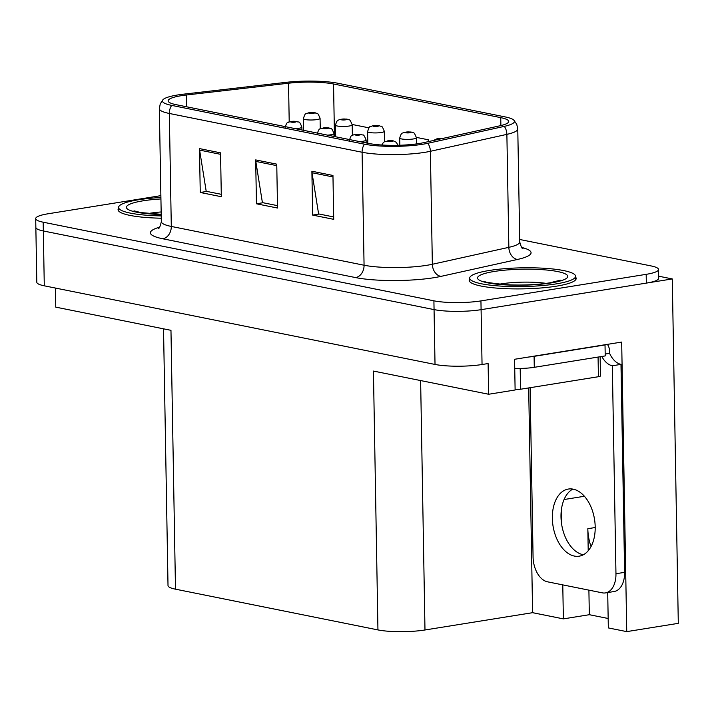 <?xml version="1.0" encoding="UTF-8"?>
<svg xmlns="http://www.w3.org/2000/svg" width="714" height="714" viewBox="0 0 714 714"><rect width="100%" height="100%" fill="white"/><g stroke="black" fill="none" stroke-linecap="round" stroke-linejoin="round"><path stroke-width="1.07" d="M591.031 546.567A35.664 22.045 80.9 0 1 587.827 528.708L588.211 550.753M562.775 584.882L563.373 618.877L532.599 612.683L424.982 629.98A33.442 5.917 179 0 1 377.947 629.918L373.431 371.066L488.644 394.253L515.115 389.996L514.58 359.285L621.68 342.068L626.74 631.622L608.328 627.918L607.712 592.549M377.947 629.918L175.492 589.175L170.967 330.323L55.763 307.136L55.424 288.054M160.873 195.645L48.061 213.781A33.442 5.917 -1 0 0 35.7 218.609L36.807 282.226A33.442 5.917 -1 0 0 44.286 285.814L435.022 364.443A33.442 5.917 -1 0 0 482.048 364.515L488.108 363.542L488.644 394.253M44.286 285.814L43.331 230.97A33.442 5.917 -1 0 1 35.852 227.382A33.442 5.917 -1 0 0 43.331 230.97L434.067 309.599A33.442 5.917 -1 0 0 481.093 309.671L672.285 278.933L658.656 276.193M672.285 278.933L678.3 623.34L626.74 631.622M175.492 589.175A33.442 5.917 179 0 1 168.013 585.578L163.533 328.824M532.599 612.683L528.681 387.925M561.454 509.162L561.731 524.897M608.167 618.494L589.327 614.7L563.373 618.877M588.898 590.139L589.327 614.7M469.714 278.951A53.496 9.478 -1 0 0 469.178 280.325A53.496 9.478 -1 0 0 499.755 288.34A53.496 9.478 -1 0 0 556.393 286.171A53.496 9.478 -1 0 0 576.171 278.451A53.496 9.478 -1 0 0 575.591 277.103M419.047 143.541A35.664 6.319 179 0 1 368.879 143.46L176.117 104.672A35.664 6.319 179 0 1 168.138 100.844A35.664 6.319 179 0 1 186.47 94.989L288.536 83.217A35.664 6.319 179 0 1 333.545 83.993L500.746 117.64A35.664 6.319 179 0 1 508.725 121.469A35.664 6.319 179 0 1 500.005 125.771L423.509 142.693A35.664 6.319 179 0 1 419.047 143.541M422.652 144.264A41.394 7.327 -1 0 0 427.838 143.291L504.343 126.36A41.394 7.327 -1 0 0 513.785 120.086A41.394 7.327 -1 0 0 505.2 116.926L337.999 83.279A41.394 7.327 -1 0 0 285.752 82.378L183.685 94.15A41.394 7.327 -1 0 0 163.033 99.639A41.394 7.327 -1 0 0 171.663 105.386L364.435 144.174A41.394 7.327 -1 0 0 422.652 144.264M35.7 218.609A33.442 5.917 -1 0 0 43.179 222.197L43.331 230.97L434.067 309.599A33.442 5.917 -1 0 0 481.093 309.671L646.331 283.11A33.442 5.917 -1 0 0 658.692 278.281L658.54 269.508A33.442 5.917 -1 0 0 651.061 265.92L519.703 239.485M221.278 194.324L206.203 191.298L199.617 150.11A8.916 6.828 -78.6 0 1 199.483 148.601L200.25 192.477L221.322 196.716L220.555 152.841L199.483 148.601M206.828 191.414L200.25 192.477M333.679 216.949L318.605 213.914L312.009 172.726A8.916 6.828 -78.6 0 1 311.884 171.226L312.652 215.093L333.724 219.341L332.956 175.465L311.884 171.226M319.229 214.039L312.652 215.093M277.478 205.641L262.404 202.606L255.817 161.418A8.916 6.828 -78.6 0 1 255.683 159.909L256.451 203.785L277.523 208.024L276.755 164.158L255.683 159.909M263.029 202.731L256.451 203.785M118.604 208.292A53.496 9.478 -1 0 0 118.069 209.666A53.496 9.478 -1 0 0 161.266 218.207M43.179 222.197L433.907 300.826A33.442 5.917 -1 0 0 480.941 300.897L646.179 274.337A33.442 5.917 -1 0 0 658.54 269.508M368.924 127.833L352.172 124.468M428.364 141.622L428.329 139.792L416.414 137.391M428.329 139.792L428.105 141.675M442.564 138.48A5.569 4.114 100.4 0 0 442.18 138.525A2.785 0.491 -1 0 0 438.342 138.534A2.785 0.491 -1 0 0 438.691 139.337M439.842 139.078L442.18 138.525M442.028 138.596L440.993 138.748M574.351 556.063A33.995 21.009 -99.1 0 0 579.161 556.179A33.995 21.009 -99.1 0 0 594.994 523.103A33.995 21.009 -99.1 0 0 573.181 489.161A33.995 21.009 -99.1 0 0 568.371 489.045A33.995 21.009 -99.1 0 0 552.547 522.121A33.995 21.009 -99.1 0 0 574.351 556.063M583.374 554.742A33.995 21.009 80.9 0 1 583.008 554.671A33.995 21.009 80.9 0 1 561.632 524.263A33.995 21.009 80.9 0 1 572.815 489.09M607.364 344.371A11.147 8.541 -78.6 0 1 609.551 351.154L609.595 353.35A22.295 13.78 -99.1 0 0 620.984 364.381L612.335 365.773L615.959 573.726A22.295 13.78 80.9 0 1 605.454 592.915A22.295 13.78 80.9 0 1 602.295 592.834L547.504 581.812A22.295 13.78 80.9 0 1 533.072 557.045L530.109 387.702M612.335 365.773A22.295 13.78 80.9 0 1 601.795 356.464M620.984 364.381L624.616 572.342A22.295 13.78 80.9 0 1 614.102 591.522L605.454 592.915M604.428 344.844A22.295 3.945 -1 0 0 605.026 344.942L534.09 356.348A22.295 3.945 179 0 1 528.681 357.018M514.74 368.415A22.295 3.945 -1 0 0 534.277 367.317L605.222 355.92L605.026 344.942M609.595 353.35L605.186 354.055M411.326 132.099A5.569 4.114 100.4 0 0 411.157 132.063A5.569 4.114 100.4 0 0 410.059 132.063A2.785 0.491 -1 0 0 406.221 132.072A2.785 0.491 -1 0 0 405.811 132.768A2.785 0.491 -1 0 0 409.729 132.777A2.785 0.491 -1 0 0 410.211 132.09L406.864 132.438L410.059 132.063M410.211 132.09A5.569 4.418 -77.5 0 1 411.514 132.135C413.549 133.893 413.299 129.903 416.432 137.757A8.363 1.482 179 0 1 413.344 138.962A8.363 1.482 179 0 1 404.49 139.301A8.363 1.482 179 0 1 399.715 138.052C401.705 131.233 402.634 133.768 403.258 132.661L411.157 132.063M379.205 125.637A5.569 4.114 100.4 0 0 379.036 125.602A5.569 4.114 100.4 0 0 377.938 125.593A2.785 0.491 -1 0 0 374.1 125.602A2.785 0.491 -1 0 0 373.699 126.307A2.785 0.491 -1 0 0 377.617 126.316A2.785 0.491 -1 0 0 378.099 125.628L374.743 125.976L377.938 125.593M378.099 125.628A5.569 4.418 -77.5 0 1 379.402 125.673C381.428 127.431 381.187 123.442 384.31 131.296A8.363 1.482 179 0 1 381.222 132.501A8.363 1.482 179 0 1 372.369 132.84A8.363 1.482 179 0 1 367.594 131.59C368.79 127.868 369.647 126.253 370.155 126.735L373.315 125.584L379.036 125.602M347.084 119.167A5.569 4.114 100.4 0 0 346.924 119.131A5.569 4.114 100.4 0 0 345.826 119.131A2.785 0.491 -1 0 0 341.979 119.14A2.785 0.491 -1 0 0 341.578 119.845A2.785 0.491 -1 0 0 345.496 119.845A2.785 0.491 -1 0 0 345.978 119.167L342.622 119.515L345.826 119.131M345.978 119.167A5.569 4.418 -77.5 0 1 347.281 119.202C349.307 120.969 349.066 116.98 352.189 124.834A8.363 1.482 179 0 1 349.101 126.039A8.363 1.482 179 0 1 340.257 126.378A8.363 1.482 179 0 1 335.473 125.128C337.472 118.31 338.4 120.844 339.016 119.729L346.924 119.131M314.972 112.705A5.569 4.114 100.4 0 0 314.803 112.669A5.569 4.114 100.4 0 0 313.705 112.669A2.785 0.491 -1 0 0 309.867 112.678A2.785 0.491 -1 0 0 309.457 113.383A2.785 0.491 -1 0 0 313.375 113.383A2.785 0.491 -1 0 0 313.857 112.696L310.51 113.053L313.705 112.669M313.857 112.696A5.569 4.418 -77.5 0 1 315.16 112.741C317.194 114.508 316.945 110.518 320.077 118.372A8.363 1.482 179 0 1 316.989 119.577A8.363 1.482 179 0 1 308.136 119.916A8.363 1.482 179 0 1 303.361 118.658C304.557 114.945 305.413 113.321 305.922 113.803L309.073 112.66L314.803 112.669M393.128 140.837A5.569 4.114 100.4 0 0 392.959 140.801A5.569 4.114 100.4 0 0 391.861 140.801A2.785 0.491 -1 0 0 388.023 140.81A2.785 0.491 -1 0 0 387.613 141.506A2.785 0.491 -1 0 0 391.531 141.515A2.785 0.491 -1 0 0 392.013 140.828L388.657 141.176L391.861 140.801M392.013 140.828A5.569 4.418 -77.5 0 1 393.316 140.872L396.208 142.247L398.082 145.299M361.007 134.375A5.569 4.114 100.4 0 0 360.838 134.339A5.569 4.114 100.4 0 0 359.74 134.33A2.785 0.491 -1 0 0 355.902 134.348A2.785 0.491 -1 0 0 355.492 135.044A2.785 0.491 -1 0 0 359.41 135.053A2.785 0.491 -1 0 0 359.892 134.366L356.545 134.714L359.74 134.33M359.892 134.366A5.569 4.418 -77.5 0 1 361.195 134.41C363.23 136.169 362.989 132.179 366.112 140.033A8.363 1.482 179 0 1 363.024 141.238A8.363 1.482 179 0 1 359.597 141.595M328.886 127.904A5.569 4.114 100.4 0 0 328.717 127.868A5.569 4.114 100.4 0 0 327.619 127.868A2.785 0.491 -1 0 0 323.781 127.877A2.785 0.491 -1 0 0 323.38 128.582A2.785 0.491 -1 0 0 327.298 128.591A2.785 0.491 -1 0 0 327.78 127.904L324.424 128.252L327.619 127.868M327.78 127.904A5.569 4.418 -77.5 0 1 329.083 127.949C331.109 129.707 330.868 125.718 333.991 133.572A8.363 1.482 179 0 1 330.903 134.776A8.363 1.482 179 0 1 327.476 135.133M296.765 121.442A5.569 4.114 100.4 0 0 296.605 121.407A5.569 4.114 100.4 0 0 295.507 121.407A2.785 0.491 -1 0 0 291.66 121.416A2.785 0.491 -1 0 0 291.258 122.121A2.785 0.491 -1 0 0 295.177 122.121A2.785 0.491 -1 0 0 295.658 121.442L292.303 121.791L295.507 121.407M295.658 121.442A5.569 4.418 -77.5 0 1 296.962 121.478C298.988 123.245 298.747 119.256 301.87 127.11A8.363 1.482 179 0 1 298.782 128.315A8.363 1.482 179 0 1 295.355 128.663M489.269 270.481A52.943 9.371 -1 0 0 469.705 278.121A52.943 9.371 -1 0 0 499.952 286.046A52.943 9.371 -1 0 0 556.01 283.913A52.943 9.371 -1 0 0 575.573 276.273A52.943 9.371 -1 0 0 545.317 268.339A52.943 9.371 -1 0 0 489.269 270.481M600.144 356.732L600.474 375.912A5.569 0.991 179 0 1 598.412 376.715L520.551 389.237A5.569 0.991 179 0 1 515.106 389.487M160.909 197.528A52.943 9.371 -1 0 0 138.159 199.822A52.943 9.371 -1 0 0 118.586 207.462A52.943 9.371 -1 0 0 161.23 215.905M584.4 496.266L564.069 499.532M587.827 528.708L595.199 527.53M482.048 364.515L480.941 300.897M435.022 364.443L433.907 300.826M424.982 629.98L420.626 380.562M521.675 247.437A55.728 9.871 179 0 1 517.463 259.459L440.966 276.38A55.728 9.871 179 0 1 355.608 277.585L162.837 238.788A11.147 8.541 101.4 0 0 171.298 226.436L364.069 265.224A44.58 7.899 -1 0 0 426.767 265.313A44.58 7.899 -1 0 0 432.354 264.269L508.85 247.339A44.58 7.899 -1 0 0 519.747 241.957C521.041 246.749 522.13 248.99 522.996 248.668M162.837 238.788A55.728 9.871 179 0 1 159.588 227.186M161.328 221.652A44.58 7.899 -1 0 0 171.298 226.436L169.325 113.464A44.58 7.899 179 0 1 159.356 108.68L161.328 221.652C160.204 226.463 159.204 228.739 158.312 228.471M513.785 120.086L516.731 124.245L517.775 128.984A44.58 7.899 179 0 1 506.878 134.366L430.381 151.297A44.58 7.899 179 0 1 424.794 152.341A44.58 7.899 179 0 1 362.096 152.252A11.147 8.541 -78.6 0 1 364.435 144.174M427.838 143.291A11.147 8.265 -102.5 0 1 430.381 151.297L432.354 264.269A11.147 8.265 77.5 0 0 440.966 276.38M517.463 259.459A11.147 8.265 77.5 0 1 508.85 247.339L506.878 134.366A11.147 8.265 -102.5 0 0 504.343 126.36M171.663 105.386A11.147 8.541 101.4 0 0 169.325 113.464L362.096 152.252L364.069 265.224A11.147 8.541 101.4 0 1 355.608 277.585M646.179 274.337L646.331 283.11M333.545 83.993L334.464 136.535M288.536 83.217L289.206 121.808M186.47 94.989L186.675 106.797M500.746 117.64L500.889 125.566M255.817 161.418L276.782 165.639M312.009 172.726L332.983 176.947M199.617 150.11L220.581 154.331M534.277 367.317L534.09 356.348M624.616 572.342L615.959 573.726M551.092 282.923A45.143 7.997 179 0 1 487.6 282.824A45.143 7.997 179 0 1 494.186 271.472A45.143 7.997 179 0 1 557.679 271.561A45.143 7.997 179 0 1 551.092 282.923M546.103 283.378A33.995 6.024 -1 0 0 501.398 283.851A33.995 6.024 -1 0 0 499.398 284.199M520.551 389.237L520.194 368.442M598.412 376.715L598.073 357.062M161.203 214.495A45.143 7.997 179 0 1 127.538 209.068A45.143 7.997 179 0 1 143.077 200.812A45.143 7.997 179 0 1 160.927 198.947M161.159 211.96A33.995 6.024 -1 0 0 150.288 213.191A33.995 6.024 -1 0 0 148.289 213.54M163.033 99.639L160.239 103.896L159.356 108.68M517.775 128.984L519.747 241.957M433.389 140.506L437.548 138.516L443.278 138.525M399.84 145.245L399.715 138.052M416.539 143.907L416.432 137.757M367.799 143.246L367.594 131.59M384.489 141.675L384.31 131.296M335.678 136.785L335.473 125.128M352.377 135.214L352.189 124.834M303.557 130.314L303.361 118.658M320.256 128.752L320.077 118.372M381.767 145.013L383.391 142.47L385.051 141.399L392.959 140.801M349.396 140.328C350.592 136.606 351.449 134.991 351.957 135.473L355.108 134.321L360.838 134.339M366.157 142.916L366.112 140.033M317.275 133.866C319.265 127.047 320.202 129.582 320.818 128.466L328.717 127.868M334.045 136.454L333.991 133.572M285.154 127.404C287.153 120.586 288.081 123.12 288.697 122.005L296.605 121.407M301.924 129.993L301.87 127.11M560.294 280.191L549.512 282.887C536.241 284.877 521.684 285.484 505.815 284.69C489.982 282.976 483.083 281.914 485.109 281.503M469.705 278.121L469.767 281.673M575.573 276.273L575.636 279.826M161.194 214.307L140.881 212.576L134 210.844M118.586 207.462L118.649 211.023"/></g></svg>

